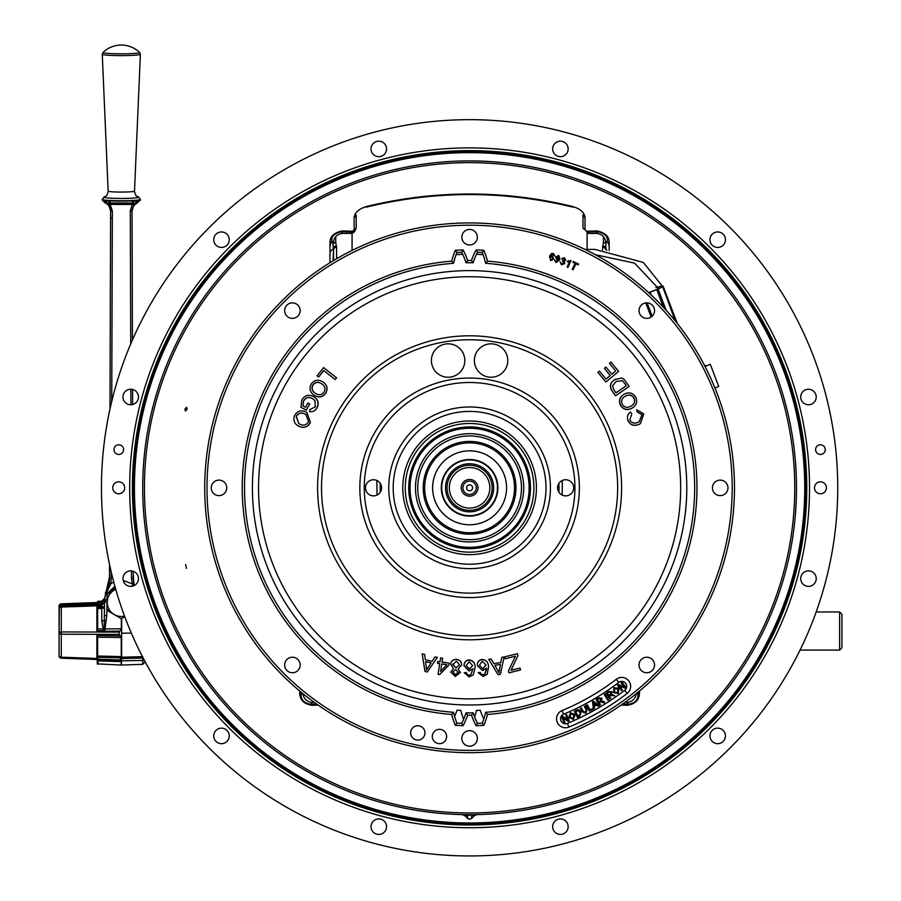 <?xml version="1.0" encoding="UTF-8"?>
<svg xmlns="http://www.w3.org/2000/svg" width="901" height="901" viewBox="0 0 901 901"><rect width="100%" height="100%" fill="white"/><g stroke="black" fill="none" stroke-linecap="round" stroke-linejoin="round"><path stroke-width="1.35" d="M557.584 487.801A8.053 8.053 0 0 1 565.637 479.749A8.053 8.053 0 0 1 573.689 487.801A8.053 8.053 0 0 1 565.637 495.865A8.053 8.053 0 0 1 557.584 487.801M365.491 487.801A8.053 8.053 0 0 1 373.555 479.749A8.053 8.053 0 0 1 381.607 487.801A8.053 8.053 0 0 1 373.555 495.865A8.053 8.053 0 0 1 365.491 487.801M393.196 487.801A76.405 76.405 0 0 1 469.59 411.408A76.405 76.405 0 0 1 545.995 487.801A76.405 76.405 0 0 1 469.59 564.206A76.405 76.405 0 0 1 393.196 487.801M579.354 487.801A109.764 109.764 0 0 0 469.59 378.048A109.764 109.764 0 0 0 359.837 487.801A109.764 109.764 0 0 0 469.59 597.566A109.764 109.764 0 0 0 579.354 487.801M507.781 360.535A16.702 16.702 0 0 0 491.079 343.822A16.702 16.702 0 0 0 474.365 360.535A16.702 16.702 0 0 0 491.079 377.237A16.702 16.702 0 0 0 507.781 360.535M464.826 360.535A16.702 16.702 0 0 0 448.112 343.822A16.702 16.702 0 0 0 431.41 360.535A16.702 16.702 0 0 0 448.112 377.237A16.702 16.702 0 0 0 464.826 360.535M321.522 487.801A148.068 148.068 0 0 1 469.59 339.745A148.068 148.068 0 0 1 617.658 487.801A148.068 148.068 0 0 1 469.59 635.869A148.068 148.068 0 0 1 321.522 487.801M252.404 487.801A217.197 217.197 0 0 0 469.59 704.999A217.197 217.197 0 0 0 686.787 487.801A217.197 217.197 0 0 0 469.59 270.615A217.197 217.197 0 0 0 252.404 487.801M431.083 662.899L425.599 661.604L426.567 670.04L431.083 662.899M437.345 657.403L427.265 671.988L424.957 671.448L422.186 653.833L424.63 654.408L425.351 659.712L432.12 661.311L435.07 656.874L437.255 657.392M422.186 653.833L424.63 654.408M425.351 659.712L432.12 661.311M426.567 670.04L428.178 667.179M438.077 674.252L439.722 663.654L437.492 663.305L437.773 661.469L440.003 661.807L440.612 657.899L442.628 658.203L442.031 662.122L449.182 663.204L448.901 665.051L439.733 674.5L438.077 674.252L439.699 663.643M442.053 661.976L449.182 663.204M442.628 658.203L440.612 657.899M441.738 663.958L440.6 671.335L446.907 664.747L441.738 663.958M452.775 664.105L455.962 667.9L459.555 664.837L456.413 661.199L452.764 664.6M452.775 664.251L455.962 667.9M450.691 664.116C451.288 660.94 453.248 659.408 456.559 659.532C459.87 659.926 461.571 661.751 461.661 665.006L458.159 668.947L460.4 672.506L455.287 676.392L450.77 672.112L453.496 668.587L450.691 663.969C451.288 660.793 453.248 659.262 456.559 659.386C459.87 659.769 461.571 661.593 461.661 664.859M461.661 665.006L461.672 664.431M455.388 674.725L458.305 672.416L455.771 669.544L452.876 671.887L455.388 674.725L458.316 672.045M470.863 674.68L472.969 668.824L468.914 671.02L464.004 665.659C464.161 662.269 465.907 660.388 469.23 660.028C473.453 660.827 475.379 663.496 475.007 668.046L473.205 674.995L469.016 676.876L464.297 672.765L466.324 672.461L467.101 674.342L469.139 675.221L470.863 674.68L472.969 668.677M466.324 672.608L467.101 674.342M464.004 665.659L464.004 665.512C464.161 662.122 465.907 660.242 469.23 659.881C473.453 660.67 475.379 663.339 475.007 667.889L475.007 668.046M472.653 665.659L469.263 661.694L466.099 665.535L469.331 669.229L472.653 665.659M466.099 665.388L469.331 669.071L472.653 665.512M482.913 668.779L485.954 664.961L482.26 661.244L479.388 665.332L482.913 668.779L485.954 664.803M484.862 674.117L486.517 668.103L482.632 670.592L477.316 665.614C477.203 662.212 478.803 660.208 482.103 659.588C486.382 660.061 488.511 662.584 488.488 667.157L487.227 674.252L483.184 676.46L478.149 672.698L480.165 672.394L481.066 674.072L483.184 674.781L484.862 674.117L486.563 669.285M477.293 664.938L477.316 665.614M477.316 665.467C477.203 662.055 478.803 660.05 482.103 659.431C486.382 659.904 488.511 662.438 488.488 667.01L488.488 667.157M481.066 674.072L483.184 674.781M498.996 672.619L500.438 664.431L494.84 665.31L498.996 672.619M498.996 672.777L499.391 669.511M488.68 659.386L491.169 659.003L493.883 663.654L500.787 662.562L501.801 657.325L504.121 656.964L500.404 674.308L498.05 674.68L488.77 659.374M491.169 659.003L493.883 663.654M500.787 662.562L501.801 657.325M517.929 655.658L511.013 670.299L520.057 668.069L520.53 669.961L508.93 672.833L508.457 670.941L515.451 656.187L505.112 658.744L504.628 656.852L517.433 653.687L517.906 655.556M511.115 670.13L520.057 668.069M504.628 656.852L517.433 653.687M323.594 367.642L336.625 377.846L335.138 379.512L323.639 370.514L318.582 377.001L317.039 375.796L323.594 367.642M323.459 367.563L336.501 377.767M323.763 370.604L318.582 377.001M322.243 381.495L322.659 381.754C327.063 384.75 328.054 388.579 325.61 393.253C322.367 397.262 318.526 397.904 314.089 395.19C309.865 392.194 308.942 388.41 311.341 383.849C314.505 379.907 318.278 379.22 322.659 381.754L322.795 381.833C327.198 384.828 328.178 388.658 325.745 393.32C322.49 397.33 318.65 397.983 314.212 395.269M314.089 395.19L314.753 395.607M321.387 383.646C318.166 381.574 315.339 381.99 312.906 384.873C311.217 388.342 312.028 391.147 315.339 393.298C318.616 395.483 321.522 395.122 324.033 392.228C325.779 388.624 324.901 385.763 321.387 383.646L320.824 383.297M312.906 384.873L313.041 384.941C311.341 388.41 312.163 391.225 315.474 393.377L315.857 393.613M321.522 383.725C318.301 381.652 315.474 382.058 313.041 384.941M313.266 396.417C317.918 399.098 319.157 402.882 316.983 407.77C315.373 410.924 312.884 412.174 309.493 411.498L309.944 409.493L315.339 406.914L314.967 400.585L312.332 398.479C308.716 396.598 305.822 397.364 303.637 400.799L302.894 405.878L305.608 407.297L307.883 402.984L309.719 403.963L306.317 410.113L300.911 407.263L301.846 399.988C304.628 395.393 308.435 394.21 313.266 396.417L313.773 396.699M313.402 396.485C318.053 399.177 319.292 402.961 317.118 407.838L316.983 407.77M312.332 398.479L312.456 398.557C308.84 396.677 305.946 397.442 303.772 400.866L303.637 400.799M310.44 422.4C308.007 426.961 304.335 428.335 299.447 426.522L299.312 426.455C294.593 424.315 292.971 420.778 294.447 415.834C296.823 411.363 300.405 409.944 305.214 411.599L306.802 412.376L310.44 422.4L306.802 412.376M310.316 422.321C307.872 426.883 304.211 428.268 299.312 426.455M304.324 413.694C300.743 412.286 298.04 413.232 296.192 416.532L298.907 423.718L300.202 424.348C303.84 425.858 306.633 424.957 308.559 421.623L305.935 414.483L304.448 413.773C300.878 412.365 298.175 413.311 296.328 416.611L298.974 423.763M306.002 414.516L304.448 413.773M636.748 409.685L637.12 411.881L642.019 414.64L639.271 421.702L638.156 422.242C634.586 423.943 631.804 423.166 629.822 419.934L631.792 413.841L630.441 412.027C627.569 414.257 626.769 417.073 628.031 420.485C630.441 425.069 634.113 426.353 639.023 424.337L640.42 423.639L643.719 413.874L636.759 409.752M639.023 424.337L640.352 423.684M628.031 420.485L627.907 420.564C630.317 425.148 633.977 426.432 638.899 424.405M642.019 414.64L639.203 421.736M637.12 411.881L641.884 414.719M624.292 394.154C619.82 396.812 618.593 400.517 620.62 405.281C623.469 409.471 627.197 410.473 631.792 408.288C636.444 405.653 637.739 401.914 635.678 397.048C632.75 392.768 628.954 391.811 624.292 394.154L623.954 394.345M620.62 405.281L620.485 405.349C623.334 409.55 627.062 410.552 631.669 408.367L631.792 408.288M624.156 394.233C619.685 396.89 618.469 400.596 620.485 405.349M625.193 396.282L625.395 396.158C628.864 394.233 631.736 394.829 634.022 397.938C635.475 401.677 634.36 404.47 630.666 406.306C627.276 408.108 624.472 407.466 622.276 404.38C620.857 400.776 621.904 398.039 625.395 396.158L625.271 396.237C628.729 394.311 631.601 394.908 633.887 398.017C635.34 401.756 634.225 404.549 630.542 406.385M615.439 379.163L614.516 379.749C610.135 382.756 609.313 386.473 612.027 390.899L615.563 395.798L629.191 386.416L624.066 379.355L621.701 378.015L614.651 379.67C610.27 382.677 609.436 386.394 612.151 390.831M615.372 379.208L614.516 379.749M613.908 389.93L612.556 385.898L615.969 381.54L622.456 380.65L626.341 385.707L615.924 392.87L613.908 389.93M626.341 385.707L615.912 392.859M624.348 382.812L626.206 385.774M599.311 371.246L597.926 372.406L605.911 382.001L618.627 371.347L610.889 362.056L609.391 363.306L615.721 370.908L611.824 374.174L605.9 367.056L604.402 368.306L610.191 375.492L604.402 368.306M610.326 375.424L606.001 379.039L599.424 371.144M605.911 382.001L597.926 372.406M474.59 716.881A80.189 80.189 0 0 0 476.483 710.427A222.727 222.727 0 0 0 480.244 710.281A80.189 80.189 0 0 0 483.769 719.054M454.611 716.441A80.189 80.189 0 0 0 457.055 710.179A222.727 222.727 0 0 0 460.816 710.36A80.189 80.189 0 0 0 463.553 719.415M483.105 254.634A233.562 233.562 0 0 0 476.46 254.341M462.731 254.341A233.562 233.562 0 0 0 456.086 254.634M462.911 487.801A6.679 6.679 0 0 0 469.59 494.491A6.679 6.679 0 0 0 476.269 487.801A6.679 6.679 0 0 0 469.59 481.123A6.679 6.679 0 0 0 462.911 487.801M472.575 487.801A2.985 2.985 0 0 1 469.59 490.786A2.985 2.985 0 0 1 466.617 487.801A2.985 2.985 0 0 1 469.59 484.828A2.985 2.985 0 0 1 472.575 487.801M461.244 487.801A8.357 8.357 0 0 0 469.59 496.158A8.357 8.357 0 0 0 477.947 487.801A8.357 8.357 0 0 0 469.59 479.456A8.357 8.357 0 0 0 461.244 487.801M489.851 487.801A20.261 20.261 0 0 0 469.59 467.54A20.261 20.261 0 0 0 449.329 487.801A20.261 20.261 0 0 0 469.59 508.074A20.261 20.261 0 0 0 489.851 487.801M447.042 487.801A22.559 22.559 0 0 1 469.59 465.254A22.559 22.559 0 0 1 492.149 487.801A22.559 22.559 0 0 1 469.59 510.36A22.559 22.559 0 0 1 447.042 487.801M333.64 247.595L333.64 249.115M709.943 239.7A7.749 7.749 0 0 0 717.703 247.448A7.749 7.749 0 0 0 725.451 239.7A7.749 7.749 0 0 0 717.703 231.951A7.749 7.749 0 0 0 709.943 239.7M814.504 487.801A5.969 5.969 0 0 0 820.473 493.771A5.969 5.969 0 0 0 826.431 487.801A5.969 5.969 0 0 0 820.473 481.844A5.969 5.969 0 0 0 814.504 487.801M815.596 449.622A4.832 4.832 0 0 0 820.428 454.453A4.832 4.832 0 0 0 825.26 449.622A4.832 4.832 0 0 0 820.428 444.79A4.832 4.832 0 0 0 815.596 449.622M837.739 487.801A368.149 368.149 0 0 0 469.59 119.664A368.149 368.149 0 0 0 101.453 487.801A368.149 368.149 0 0 0 469.59 855.95A368.149 368.149 0 0 0 837.739 487.801M185.64 564.51L186.439 568.373L185.64 564.51M318.087 705.078L312.039 705.292C303.84 704.053 299.718 699.852 299.695 692.678L299.763 691.078M639.417 691.078L639.485 692.678C639.485 699.829 635.374 704.041 627.141 705.292L621.104 705.078M595.944 704.255L593.534 704.188M187.205 409.167L185.505 411.081L184.874 409.167L186.575 407.252L187.205 409.167M471.595 818.423L469.59 819.279L467.596 818.423L467.596 815.72A3.052 2.635 -89.3 0 0 465.626 814.673L473.554 814.673A3.052 2.635 -90.7 0 0 471.595 815.72L471.595 818.423L474.331 815.675L469.59 815.101L464.848 815.675L462.236 814.605A326.883 326.883 0 0 1 142.707 487.801A326.883 326.883 0 0 0 462.236 814.605L465.626 814.673A326.883 326.883 0 0 0 470.322 814.695M474.331 815.675L476.944 814.605A326.883 326.883 0 0 0 796.484 487.801A326.883 326.883 0 0 1 476.944 814.605L473.554 814.673M804.751 487.801A335.161 335.161 0 0 0 469.59 152.652A335.161 335.161 0 0 0 134.44 487.801A335.161 335.161 0 0 0 469.59 822.962A335.161 335.161 0 0 0 804.751 487.801M806.08 487.801A336.478 336.478 0 0 0 469.59 151.323A336.478 336.478 0 0 0 133.111 487.801A336.478 336.478 0 0 0 469.59 824.291A336.478 336.478 0 0 0 806.08 487.801M129.676 487.801A339.914 339.914 0 0 0 469.59 827.726A339.914 339.914 0 0 0 809.515 487.801A339.914 339.914 0 0 0 469.59 147.888A339.914 339.914 0 0 0 129.676 487.801M562.303 480.47L562.179 495.088M377.001 495.088L376.888 480.47M380.312 483.432A89.39 89.39 0 0 0 380.312 492.183M558.879 492.183A89.39 89.39 0 0 0 558.879 483.432M112.749 487.801A5.969 5.969 0 0 0 118.718 493.771A5.969 5.969 0 0 0 124.687 487.801A5.969 5.969 0 0 0 118.718 481.844A5.969 5.969 0 0 0 112.749 487.801M113.931 449.622A4.832 4.832 0 0 0 118.763 454.453A4.832 4.832 0 0 0 123.595 449.622A4.832 4.832 0 0 0 118.763 444.79A4.832 4.832 0 0 0 113.931 449.622M122.964 578.622A7.749 7.749 0 0 0 130.713 586.371A7.749 7.749 0 0 0 138.472 578.622A7.749 7.749 0 0 0 130.713 570.862A7.749 7.749 0 0 0 122.964 578.622M213.74 735.914A7.749 7.749 0 0 0 221.488 743.663A7.749 7.749 0 0 0 229.237 735.914A7.749 7.749 0 0 0 221.488 728.154A7.749 7.749 0 0 0 213.74 735.914M371.032 826.679A7.749 7.749 0 0 0 378.78 834.439A7.749 7.749 0 0 0 386.54 826.679A7.749 7.749 0 0 0 378.78 818.93A7.749 7.749 0 0 0 371.032 826.679M800.719 578.622A7.749 7.749 0 0 0 808.467 586.371A7.749 7.749 0 0 0 816.227 578.622A7.749 7.749 0 0 0 808.467 570.862A7.749 7.749 0 0 0 800.719 578.622M552.651 826.679A7.749 7.749 0 0 0 560.399 834.439A7.749 7.749 0 0 0 568.159 826.679A7.749 7.749 0 0 0 560.399 818.93A7.749 7.749 0 0 0 552.651 826.679M709.943 735.914A7.749 7.749 0 0 0 717.703 743.663A7.749 7.749 0 0 0 725.451 735.914A7.749 7.749 0 0 0 717.703 728.154A7.749 7.749 0 0 0 709.943 735.914M705.213 366.561L705.055 365.389M552.651 148.924A7.749 7.749 0 0 0 560.399 156.684A7.749 7.749 0 0 0 568.159 148.924A7.749 7.749 0 0 0 560.399 141.175A7.749 7.749 0 0 0 552.651 148.924M800.719 396.992A7.749 7.749 0 0 0 808.467 404.752A7.749 7.749 0 0 0 816.227 396.992A7.749 7.749 0 0 0 808.467 389.243A7.749 7.749 0 0 0 800.719 396.992M371.032 148.924A7.749 7.749 0 0 0 378.78 156.684A7.749 7.749 0 0 0 386.54 148.924A7.749 7.749 0 0 0 378.78 141.175A7.749 7.749 0 0 0 371.032 148.924M213.74 239.7A7.749 7.749 0 0 0 221.488 247.448A7.749 7.749 0 0 0 229.237 239.7A7.749 7.749 0 0 0 221.488 231.951A7.749 7.749 0 0 0 213.74 239.7M122.964 396.992A7.749 7.749 0 0 0 130.713 404.752A7.749 7.749 0 0 0 138.472 396.992A7.749 7.749 0 0 0 130.713 389.243A7.749 7.749 0 0 0 122.964 396.992M329.969 255.681L330.138 251.683A9.551 6.701 95.8 0 1 329.98 250.974M330.003 246.3A9.551 6.701 95.8 0 1 332.064 241.333M609.189 246.3A9.551 6.701 84.2 0 0 607.116 241.333M333.235 242.56L333.235 243.653A3.052 2.5 180 0 1 335.735 242.583L335.735 236.569M332.807 242.11L333.359 248.597A3.052 2.455 160.9 0 1 336.355 245.86L335.735 242.583M603.445 236.569L603.445 242.583A3.052 2.5 180 0 1 605.956 243.653L606.384 242.11M603.445 242.583L602.837 245.86A3.052 2.455 -160.9 0 1 605.832 248.597L605.956 242.56M602.837 245.86L602.589 247.268A3.052 2.5 180 0 1 605.641 249.678L605.832 248.597L606.79 250.23M587.103 249.352L587.103 231.839M352.077 233.235L352.077 250.422M330.138 251.683L333.359 248.597L333.539 249.678A3.052 2.5 180 0 1 336.591 247.268L336.355 245.86M596.507 233.404L598.084 231.76L587.576 231.985L588.342 233.404L596.507 233.404C602.037 233.956 605.134 237.064 605.81 242.718L607.375 241.074C607.893 236.49 604.796 233.393 598.084 231.76A3.052 1.689 -91.3 0 1 596.969 230.949C605.359 232.627 609.436 236.67 609.177 243.09L609.2 250.534M607.375 241.074A3.052 2.376 -0.4 0 0 609.177 243.09M587.576 231.985A3.052 1.611 -91.2 0 1 586.54 231.219L596.969 230.949M329.946 262.732L330.003 243.09C329.732 236.704 333.798 232.661 342.222 230.949L352.651 231.219L354.183 229.609L354.116 217.389C354.87 212.456 358.981 208.829 366.437 206.532C435.228 189.829 504.008 189.829 572.754 206.532C580.199 208.818 584.298 212.433 585.064 217.389A3.052 2.433 -179.9 0 1 582.992 215.08A3.052 2.433 -179.9 0 1 583.003 215.001L582.97 227.232A3.052 2.421 -179.9 0 0 582.97 227.311A3.052 2.421 -179.9 0 0 584.997 229.609L586.54 231.219M585.064 217.389L584.997 229.609M366.437 206.532L366.313 207.151L365.907 206.667M572.754 206.532L572.878 207.151L573.273 206.667M354.183 229.609A3.052 2.421 -0.1 0 0 356.222 227.311A3.052 2.421 -0.1 0 0 356.222 227.232L356.188 215.001A3.052 2.433 -0.1 0 1 356.188 215.08A3.052 2.433 -0.1 0 1 354.116 217.389M342.222 230.949A3.052 1.689 91.3 0 1 341.107 231.76C334.395 233.393 331.298 236.501 331.816 241.074L333.381 242.718C334.057 237.064 337.154 233.956 342.673 233.404L350.838 233.404L351.615 231.985L341.107 231.76L342.673 233.404M352.651 231.219A3.052 1.611 91.2 0 1 351.615 231.985L355.647 229.597L356.222 227.39M355.422 228.955A4.584 4.584 -151.4 0 1 355.185 230.273M355.647 229.597L354.87 231.016A4.584 4.584 -151.4 0 1 350.838 233.404M330.003 243.09A3.052 2.376 0.4 0 0 331.816 241.074M636.23 693.702A9.551 9.539 -45 0 1 626.724 702.375L626.409 701.282M622.523 704.075L628.616 704.255C635.036 703.118 638.178 699.897 638.032 694.603A3.052 2.286 -2.3 0 1 639.485 692.678M301.249 692.306L301.148 694.603C301.013 699.897 304.155 703.118 310.575 704.255A3.052 2.005 88.3 0 1 312.039 705.292M302.454 693.297L301.148 694.603A3.052 2.286 -177.7 0 0 299.695 692.678M312.782 701.282L312.456 702.375A9.551 9.539 45 0 1 302.961 693.702M624.9 702.375L626.724 702.375L628.616 704.255A3.052 2.005 91.7 0 0 627.141 705.292M464.848 815.675L467.596 818.423M142.707 487.801A326.883 326.883 0 0 1 469.59 160.919A326.883 326.883 0 0 1 796.484 487.801M713.198 371.955L715.664 378.465M704.458 365.333L706.733 365.851M609.121 695.707L610.326 694.941L614.673 695.583L611.61 694.502L611.621 691.867L608.794 691.731L606.429 693.342L610.078 698.714L610.563 698.376L609.042 696.124L609.864 695.212M611.621 691.867L608.794 691.731M609.076 692.092L611.103 692.227L610.326 694.311L608.851 695.313L607.173 693.376L609.076 692.092M614.673 695.583L612.905 694.829M618.109 689.119L617.793 692.903L614.167 692.081L614.426 688.218L618.109 689.119M618.615 688.758L614.144 687.835L613.66 692.441L618.075 693.274L618.739 688.668L618.165 693.398L618.739 688.668L617.804 687.711M614.144 687.835L618.739 688.668M619.606 685.92L625.745 687.384L621.758 682.203L623.852 686.753L618.277 684.873L617.602 685.391L621.589 690.571L622.152 690.132L619.606 685.92M432.3 736.5A7.163 7.163 0 0 0 439.463 743.663A7.163 7.163 0 0 0 446.626 736.5A7.163 7.163 0 0 0 439.463 729.337A7.163 7.163 0 0 0 432.3 736.5M410.642 732.907A7.163 7.163 0 0 0 417.805 740.07A7.163 7.163 0 0 0 424.957 732.907A7.163 7.163 0 0 0 417.805 725.744A7.163 7.163 0 0 0 410.642 732.907M630.644 686.359A8.931 8.931 0 0 0 616.284 679.275A241.198 241.198 0 0 1 562.066 710.574A8.931 8.931 0 0 0 557.235 722.253A8.931 8.931 0 0 0 568.914 727.073A259.06 259.06 0 0 0 627.141 693.455A8.931 8.931 0 0 0 630.644 686.359M732.186 487.801A262.585 262.585 0 0 0 469.59 225.216A262.585 262.585 0 0 0 207.005 487.801A262.585 262.585 0 0 0 469.59 750.398A262.585 262.585 0 0 0 732.186 487.801M204.718 487.801A264.883 264.883 0 0 1 469.59 222.93A264.883 264.883 0 0 1 734.473 487.801A264.883 264.883 0 0 1 469.59 752.684A264.883 264.883 0 0 1 204.718 487.801M284.648 664.994A7.76 7.76 0 0 0 292.408 672.754A7.76 7.76 0 0 0 300.157 664.994A7.76 7.76 0 0 0 292.408 657.234A7.76 7.76 0 0 0 284.648 664.994M639.023 664.994A7.76 7.76 0 0 0 646.783 672.754A7.76 7.76 0 0 0 654.543 664.994A7.76 7.76 0 0 0 646.783 657.234A7.76 7.76 0 0 0 639.023 664.994M461.841 738.415A7.76 7.76 0 0 0 469.59 746.174A7.76 7.76 0 0 0 477.35 738.415A7.76 7.76 0 0 0 469.59 730.655A7.76 7.76 0 0 0 461.841 738.415M712.443 487.869A7.76 7.76 0 0 0 720.203 495.618A7.76 7.76 0 0 0 727.963 487.869A7.76 7.76 0 0 0 720.203 480.109A7.76 7.76 0 0 0 712.443 487.869M639.023 310.62A7.76 7.76 0 0 0 646.783 318.368A7.76 7.76 0 0 0 654.543 310.62A7.76 7.76 0 0 0 646.783 302.86A7.76 7.76 0 0 0 639.023 310.62M284.648 310.62A7.76 7.76 0 0 0 292.408 318.368A7.76 7.76 0 0 0 300.157 310.62A7.76 7.76 0 0 0 292.408 302.86A7.76 7.76 0 0 0 284.648 310.62M211.228 487.869A7.76 7.76 0 0 0 218.988 495.618A7.76 7.76 0 0 0 226.748 487.869A7.76 7.76 0 0 0 218.988 480.109A7.76 7.76 0 0 0 211.228 487.869M461.841 237.2A7.76 7.76 0 0 0 469.59 244.959A7.76 7.76 0 0 0 477.35 237.2A7.76 7.76 0 0 0 469.59 229.44A7.76 7.76 0 0 0 461.841 237.2M483.882 250.287A80.662 80.662 0 0 1 487.497 261.155L485.662 263.317A78.364 78.364 0 0 0 482.305 252.494A235.657 235.657 0 0 0 477.44 252.28A78.364 78.364 0 0 0 473.149 262.765L471.516 260.457A80.662 80.662 0 0 1 476.055 249.949A237.943 237.943 0 0 1 483.882 250.287L482.305 252.494M487.497 261.155A227.356 227.356 0 0 1 696.957 487.801A227.356 227.356 0 0 1 487.497 714.459A80.662 80.662 0 0 1 483.882 725.328L482.305 723.12A78.364 78.364 0 0 0 485.662 712.297L487.497 714.459M485.662 712.297A225.07 225.07 0 0 0 694.66 487.801A225.07 225.07 0 0 0 485.662 263.317M570.434 712.657L574.928 714.696L570.502 712.792L568.846 717.5L570.434 712.657L575.063 714.639L573.453 719.392L568.846 717.5M586.055 713.322L582.091 711.835L586.055 713.322L587.114 709.233L585.38 705.866L584.31 706.418L586.044 709.774L585.481 712.364L583.15 711.272L581.415 707.916L580.481 708.062L582.091 711.835M593.14 701.169L592.554 701.676L593.477 701.192L599.075 705.517L598.433 706.373L596.518 705.078L594.221 706.407L594.57 708.366L593.421 708.783L592.475 701.552M596.147 699.807L599.548 705.359L596.248 699.39L598.692 697.892L601.936 698.264L601.553 700.753L604.684 702.014L604.053 702.949L600.325 701.721L599.154 702.408L600.573 704.728L599.548 705.359M555.692 256.943L558.823 255.445L559.893 259.781L555.906 262.563L554.622 260.04L556.199 261.864L558.902 259.792L556.863 260.051L555.692 256.943M559.363 258.339L558.654 256.199L556.559 257.314L557.37 259.375L559.363 258.339M476.055 249.949L477.44 252.28M455.298 250.287A237.943 237.943 0 0 1 463.125 249.949L461.74 252.28A235.657 235.657 0 0 0 456.886 252.494A78.364 78.364 0 0 0 453.518 263.317L451.694 261.155A80.662 80.662 0 0 1 455.298 250.287L456.886 252.494M463.125 249.949A80.662 80.662 0 0 1 467.675 260.457L466.042 262.765A78.364 78.364 0 0 0 461.74 252.28M473.149 262.765A225.07 225.07 0 0 0 466.042 262.765M467.675 260.457A227.356 227.356 0 0 1 471.516 260.457M463.125 725.665A237.943 237.943 0 0 1 455.298 725.328L456.886 723.12A235.657 235.657 0 0 0 461.74 723.334A78.364 78.364 0 0 0 466.042 712.849L467.675 715.157A80.662 80.662 0 0 1 463.125 725.665L461.74 723.334M455.298 725.328A80.662 80.662 0 0 1 451.694 714.459L453.518 712.297A78.364 78.364 0 0 0 456.886 723.12M453.518 263.317A225.07 225.07 0 0 0 244.52 487.801A225.07 225.07 0 0 0 453.518 712.297M451.694 714.459A227.356 227.356 0 0 1 242.234 487.801A227.356 227.356 0 0 1 451.694 261.155M483.882 725.328A237.943 237.943 0 0 1 476.055 725.665L477.44 723.334A235.657 235.657 0 0 0 482.305 723.12M476.055 725.665A80.662 80.662 0 0 1 471.516 715.157L473.149 712.849A78.364 78.364 0 0 0 477.44 723.334M466.042 712.849A225.07 225.07 0 0 0 473.149 712.849M471.516 715.157A227.356 227.356 0 0 1 467.675 715.157M565.715 260.344L564.172 261.346L564.747 263.599L561.492 264.793L560.107 261.898L561.796 264.083L563.835 263.238L562.404 261.155L562.81 260.445L564.848 259.95L564.172 258.396L562.393 259.116L561.605 258.598L564.454 257.686L565.715 260.344M553.89 254.848L552.347 254.116L550.511 256.289L552.583 255.997L553.811 259.071L550.691 260.659L549.52 256.312L551.401 253.609L553.484 253.463L554.825 255.974L552.347 254.116L550.511 256.289M561.796 264.083L563.835 263.238L563.046 261.313M562.945 260.513L564.848 259.95L564.172 258.396M571.054 260.524L567.934 267.417L567.089 267.034L569.511 261.662L567.371 261.921L567.743 261.099L571.054 260.524M556.199 261.864L558.902 259.792M606.26 693.094L608.625 691.484L611.869 691.698L611.61 694.198L614.842 695.831L610.033 695.459L609.29 695.955L610.822 698.207L609.831 698.883L606.26 693.094M617.545 685.053L618.379 684.58L623.942 686.472L621.071 682.721L621.994 682.012L625.925 687.621L625.091 688.094L619.516 686.202L622.388 689.952L621.465 690.662L617.545 685.053M618.255 693.522L613.412 692.621L613.964 687.598L618.863 688.578L618.255 693.522M608.671 700.032L607.747 700.257L604.323 694.356L605.247 694.119L608.671 700.032M593.162 708.479L593.275 709.324L589.389 711.114L586.371 704.976L587.317 704.807L590.065 709.83L593.162 708.479M576.426 710.056L578.769 709.616L581.044 711.722L579.613 716.396L577.541 717.399L574.32 711.407L576.426 710.056M564.972 722.895L564.06 722.951L561.56 716.926L562.641 716.295L567.529 719.55L565.727 715.191L566.414 714.583L569.297 720.777L568.216 721.408L563.328 718.142L564.972 722.895M613.412 692.621L613.964 687.598M599.278 698.782L597.487 699.694L599.278 698.782M607.871 700.178L604.368 694.694L607.871 700.178M621.881 682.102L625.857 687.294L621.881 682.102M619.392 686.292L622.276 690.042L619.392 686.292M614.516 688.341L614.291 692.002L614.516 688.341L617.985 689.209L614.516 688.341M609.155 692.216L607.387 693.421L609.155 692.216M610.247 694.187L610.979 692.306L610.247 694.187M609.954 698.793L606.305 693.432L609.954 698.793M612.511 695.527L610.382 695.076L612.511 695.527M604.492 694.615L607.995 700.1L608.502 699.773L604.999 694.288L604.492 694.615M596.327 699.525L598.771 698.027L596.327 699.525M603.828 702.825L602.397 702.127L603.828 702.825M599.12 698.523L601.147 698.748L600.269 700.809L598.737 701.744L597.307 699.976L599.12 698.523M601.541 701.057L601.677 698.421L598.85 698.151L596.406 699.649L599.807 705.201L600.314 704.886L598.996 702.149L600.246 701.428L604.56 702.284L601.541 701.057M594.074 706.429L594.423 708.389L594.074 706.429M594.446 702.994L595.809 704.627L594.176 705.573L593.241 702.69L594.446 702.994M598.883 705.753L593.297 701.428L592.621 701.811L593.725 708.738L594.074 706.147L596.372 704.819L598.883 705.753M589.795 709.977L587.182 704.875L586.517 705.235L589.648 710.968L593.14 709.064L589.795 709.977L587.047 704.954M589.524 711.035L586.382 705.314L589.524 711.035M590.132 709.954L592.824 708.49L590.132 709.954M550.139 257.697L550.95 259.939L552.91 258.79L552.122 256.695L550.139 257.697L550.95 259.939L552.91 258.79L552.122 256.695L550.139 257.697M586.314 709.639L585.549 712.5L583.015 711.34L585.605 712.635L582.891 711.407L581.145 708.051L580.616 708.332L582.35 711.689L585.92 713.051L586.844 709.369L585.109 706.001L584.58 706.283L586.314 709.639L585.616 712.623M582.215 711.756L580.481 708.4L582.215 711.756M577.935 716.149L579.106 715.585L577.935 716.149M577.282 717.196L574.455 711.351L577.282 717.196M576.494 710.191L577.62 709.751L576.494 710.191M579.546 716.261L577.473 717.264L579.546 716.261M580.773 711.858L578.735 709.763L574.59 711.283L577.417 717.128L579.489 716.126L580.773 711.858L578.701 709.909M580.199 712.117L580.537 714.482L577.609 716.149L575.615 711.34L577.924 710.393L580.199 712.117M573.329 719.122L568.993 717.444L573.385 719.257L574.928 714.707L570.558 712.928L569.128 717.387L573.329 719.122L574.793 714.763M574.207 715.011L573.126 718.694L569.714 717.14L570.761 713.367L574.207 715.011M570.761 713.367L569.714 717.128M569.443 715.552L569.669 714.583M569.691 714.549L570.817 713.502M563.046 718.255L569.027 720.89L566.526 714.865L567.36 719.798L561.83 716.802L564.33 722.839L564.859 722.625L563.046 718.255M562.562 716.419L567.45 719.674L562.562 716.419M567.675 719.494L565.862 715.135L567.675 719.494M566.661 714.808L569.162 720.834L566.661 714.808M563.181 718.198L564.995 722.568L563.181 718.198M570.885 713.637L569.984 717.016L573.002 718.412L573.937 715.135L570.885 713.637M573.092 269.793L572.203 269.365L575.086 263.362L572.845 262.281L573.227 261.481L578.622 264.072L578.228 264.883L575.987 263.802L573.092 269.793M614.595 688.454L614.414 691.912L617.624 692.655L617.861 689.288L614.595 688.454M575.739 711.61L577.879 716.013L580.255 714.38L579.929 712.252L577.946 710.686L575.739 711.61M441.715 487.801A27.886 27.886 0 0 1 469.59 459.927A27.886 27.886 0 0 1 497.476 487.801A27.886 27.886 0 0 1 469.59 515.687A27.886 27.886 0 0 1 441.715 487.801M497.893 487.801A28.291 28.291 0 0 1 469.59 516.104A28.291 28.291 0 0 1 441.299 487.801A28.291 28.291 0 0 1 469.59 459.51A28.291 28.291 0 0 1 497.893 487.801M506.565 487.801A36.975 36.975 0 0 1 469.59 524.776A36.975 36.975 0 0 1 432.626 487.801A36.975 36.975 0 0 1 469.59 450.838A36.975 36.975 0 0 1 506.565 487.801M424.664 487.801A44.926 44.926 0 0 1 469.59 442.875A44.926 44.926 0 0 1 514.527 487.801A44.926 44.926 0 0 1 469.59 532.739A44.926 44.926 0 0 1 424.664 487.801M497.611 487.801A28.021 28.021 0 0 1 469.59 515.822A28.021 28.021 0 0 1 441.569 487.801A28.021 28.021 0 0 1 469.59 459.792A28.021 28.021 0 0 1 497.611 487.801M415.474 487.801A54.116 54.116 0 0 1 469.59 433.685A54.116 54.116 0 0 1 523.718 487.801A54.116 54.116 0 0 1 469.59 541.929A54.116 54.116 0 0 1 415.474 487.801A54.116 54.116 0 0 1 469.59 433.685A54.116 54.116 0 0 1 523.718 487.801A54.116 54.116 0 0 1 469.59 541.929A54.116 54.116 0 0 1 415.474 487.801A54.116 54.116 0 0 1 469.59 433.685A54.116 54.116 0 0 1 523.718 487.801A54.116 54.116 0 0 1 469.59 541.929A54.116 54.116 0 0 1 415.474 487.801M515.958 487.801A46.368 46.368 0 0 1 469.59 534.169A46.368 46.368 0 0 1 423.222 487.801A46.368 46.368 0 0 1 469.59 441.445A46.368 46.368 0 0 1 515.958 487.801M839.631 650.083L839.631 611.959L841.928 614.223L841.928 647.796L839.631 650.083L800.043 650.083M816.171 611.959L839.631 611.959M97.263 629.844L96.891 612.196M97.263 655.106L97.263 636.365M140.421 200.033L140.421 199.403A19.09 1.329 180 0 1 121.32 200.743A19.09 1.329 180 0 1 102.23 199.403L105.732 201.542L109.843 200.844A19.09 1.329 0 0 0 132.796 200.844L136.907 201.542L140.421 200.033L133.742 205.698L132.042 210.789L132.424 339.992L132.042 210.733M102.23 199.403L104.291 196.947A17.479 1.216 0 0 0 103.84 197.229A17.479 1.216 0 0 0 121.32 198.445A17.479 1.216 0 0 0 138.799 197.229A17.479 1.216 0 0 0 138.349 196.947C137.11 195.303 136.265 198.411 134.497 191.406A6.116 6.093 0 0 1 134.497 191.136A13.177 0.924 180 0 1 134.497 191.147A13.177 0.924 180 0 1 121.32 192.059A13.177 0.924 180 0 1 108.143 191.147A13.177 0.924 180 0 1 108.143 191.136L102.275 54.285A19.056 1.329 180 0 0 121.32 55.614A19.056 1.329 180 0 0 140.376 54.285L139.632 52.449A26.354 26.354 0 0 0 103.007 52.449A18.358 1.284 0 0 0 102.962 52.54A18.358 1.284 0 0 0 121.32 53.823A18.358 1.284 0 0 0 139.678 52.54A18.358 1.284 0 0 0 139.632 52.449M108.143 191.406A6.116 6.093 180 0 0 108.143 191.147L108.143 191.406C106.374 198.411 105.541 195.303 104.291 196.947M59.331 606.598L59.072 632.941L59.072 608.051A2.286 2.286 0 0 1 61.291 605.765L61.291 607.049L61.257 605.765L101.757 604.413L101.757 605.697L61.291 607.049L61.279 658.192L96.891 659.487L61.291 658.192A2.286 2.286 180 0 1 59.072 655.905L59.072 632.941A2.286 1.284 0 0 0 61.291 634.225L119.27 634.383L119.27 632.097L121.342 628.785L121.342 618.627M121.342 628.785L104.966 628.898L104.516 631.229L103.683 630.632L103.221 628.943L104.978 628.763L104.201 628.774L104.516 601.451A2.861 2.861 0 0 1 101.757 604.301L96.891 604.47L97.263 602.713M97.488 603.58L101.757 603.85L101.79 602.183L97.635 602.386L97.263 603.895L97.623 602.273L101.79 602.183L104.572 599.266L104.516 600.888A2.861 2.602 0 0 1 101.757 603.49M98.434 603.501L99.335 604.323L98.603 603.332M61.291 607.049A2.286 1.002 0 0 0 59.072 608.051L59.072 613.637M59.072 632.941A2.286 1.002 0 0 1 61.291 631.939L119.27 632.097M59.072 606.114A2.286 2.286 0 0 1 61.291 603.828L61.291 604.244A2.286 2.286 0 0 0 59.072 606.519L59.072 629.078M97.285 602.634L61.291 604.244L61.291 605.765M107.748 203.119L109.393 205.045M109.911 202.973A2.286 0.563 -38.4 0 0 108.908 204.358M109.19 580.863L106.16 591.315C106.295 590.065 106.746 592.678 109.19 580.863L109.505 576.144L109.19 580.863M104.651 598.422L109.505 576.944L109.539 564.555L109.505 576.944M136.197 203.401A2.286 1.813 69.4 0 0 136.907 201.542A2.286 1.701 -48.6 0 1 135.465 203.243L132.402 202.984A2.286 1.498 -89.6 0 0 133.821 200.81M132.402 202.984L131.422 203.007L132.402 202.984L132.019 204.437L110.091 204.426L112.355 210.902L111.747 401.339M132.796 200.844A2.286 1.374 -93 0 1 131.535 203.007A2.286 1.374 -93 0 1 131.422 203.007A16.804 1.171 180 0 1 111.228 203.007L110.249 202.984L110.62 204.437M108.818 200.81A2.286 1.498 -90.4 0 0 110.249 202.984L107.174 203.243A2.286 1.701 48.6 0 1 105.732 201.542A2.286 1.813 110.6 0 0 106.453 203.401L105.248 203.018C108.154 203.93 109.933 206.52 110.609 210.789L112.355 210.902M111.228 203.007A2.286 1.374 -87 0 1 111.105 203.007L111.105 203.007A2.286 1.374 -87 0 1 109.843 200.844M132.064 217.738L132.436 339.981M132.729 586.101L131.456 578.724L133.145 578.611L133.145 577.811L133.979 585.65L133.123 571.245L133.832 585.718M130.713 343.968L130.285 210.902L132.042 210.789L132.053 213.706M130.285 210.902L132.019 205.191L132.548 204.426L133.742 205.698M123.178 580.424L131.805 583.735L133.449 583.33M131.456 578.724L131.433 570.896M130.904 404.74L130.859 389.243M132.042 210.147L132.064 217.727M133.258 205.045L134.891 203.119M132.019 202.804L132.019 203.558L132.548 202.815A2.286 0.563 38.4 0 1 132.672 202.916M133.742 204.358A2.286 0.563 38.4 0 0 132.74 202.973M133.145 576.944L134.159 585.56M144.993 662.021L142.786 664.319L142.786 660.433A2.286 1.284 0 0 0 144.261 660.095M121.398 659.769L121.691 658.192M121.398 661.447L121.398 660.534M97.263 663.834L97.263 658.518M97.263 657.933L97.263 662.821M120.126 658.383A2.286 1.509 140.5 0 0 121.489 657.471L121.556 658.203A2.286 1.273 140.1 0 1 120.599 658.822L121.241 659.825M120.092 659.487L121.241 659.521M97.263 659.543L98.164 658.834M121.241 660.658L121.241 661.616L120.081 660.624A2.286 1.678 -44.7 0 0 121.489 659.735L121.556 660.41A2.286 1.464 -43.9 0 1 120.599 660.985M97.263 661.435L97.635 659.78M61.279 658.192A2.286 2.286 0 0 1 59.072 655.905A2.286 1.284 0 0 0 61.291 657.189L96.891 658.473L98.671 659.205L98.31 659.836L120.081 660.624L120.092 659.971A2.286 1.284 0 0 0 121.489 659.735M97.263 663.857L121.241 665.062L121.241 661.616L98.164 660.861L97.635 664.217M98.31 659.836L98.164 660.861M121.241 665.039A2.286 2.286 180 0 0 121.398 665.039L121.635 657.234L142.786 656.683L142.786 658.012L121.691 658.563M121.624 660.85L142.786 660.433L142.786 658.012M121.691 618.424L121.635 657.234M114.889 586.348L106.036 594.637L109.19 583.33L109.505 578.611L111.183 578.724L110.834 583.735L106.036 593.556L104.617 598.726M109.19 583.33L110.834 583.735L113.717 582.046M109.505 577.811L106.036 593.556L109.505 578.611L109.539 564.567M111.206 572L111.183 578.724M110.609 210.733L110.012 408.885L110.609 210.766L108.908 205.698L110.091 204.426M108.908 205.698L106.453 203.401M110.001 408.908L110.598 210.62L110.001 408.908L110.575 217.727L111.69 217.839M110.575 217.727L110.609 210.147M97.635 602.093L97.635 601.361L101.79 601.192L104.572 598.377L101.745 602.082L104.572 599.266M107.467 588.635L104.516 598.726M104.516 601.451L101.757 605.697L101.757 608.49L97.533 608.592L97.635 627.952L96.891 630.7L96.891 607.195L97.533 608.592M101.757 604.301L104.516 601.767M96.891 607.195L101.757 607.094A2.861 1.25 0 0 0 104.516 605.844L104.516 606.362A2.861 2.129 0 0 1 101.757 608.49L101.757 620.868L103.221 628.943L97.533 628.988M97.635 627.952L97.635 609.29M101.757 620.868A2.861 0.957 0 0 0 104.178 620.361L106.115 620.89L104.978 628.763M104.516 615.552L106.735 615.71L106.115 620.89M107.14 598.805L106.735 615.71M106.735 602.195L104.516 602.037L114.945 586.551M104.516 601.282A2.861 2.568 0 0 1 101.757 603.85L102.849 604.042M121.635 654.7L121.398 653.957M96.891 658.473L96.891 659.487L96.891 658.473M98.671 659.205L120.092 659.971L121.241 656.615L121.241 637.503L119.27 634.383M97.635 638.212L96.891 635.565L97.635 638.212L97.635 655.421M115.722 589.333A14.191 14.157 180 0 0 124.529 616.115M115.238 588.691A14.191 14.157 180 0 0 113.256 589.828M115.7 589.231L107.14 594.119L107.14 593.354L115.497 588.533M107.14 594.119L107.14 601.53M107.14 610.461L121.32 618.638L124.743 616.689M110.767 611.79L107.14 609.695M405.259 487.801A64.331 64.331 0 0 1 469.59 423.47A64.331 64.331 0 0 1 533.921 487.801A64.331 64.331 0 0 1 469.59 552.144A64.331 64.331 0 0 1 405.259 487.801M536.422 487.801A66.832 66.832 0 0 1 469.59 554.633A66.832 66.832 0 0 1 402.77 487.801A66.832 66.832 0 0 1 469.59 420.981A66.832 66.832 0 0 1 536.422 487.801M715 388.117L718.671 386.405L710.258 364.207L705.111 366.606M705.314 366.504A11.904 6.825 65 0 1 705.765 365.524M677.203 323.301L663.057 286.022A11.071 1.16 159.2 0 1 662.719 286.518L675.108 320.7M675.874 321.646L662.629 286.732M676.978 323.02L663.08 286.394M663.587 307.455L656.818 289.604L657.91 289.075A11.071 1.16 159.2 0 0 662.269 286.845M666.098 310.192L658.079 289.052M656.818 289.604L663.294 307.14M656.649 289.626A11.071 1.16 159.2 0 1 650.049 292.149L651.085 294.875M648.652 292.611A11.071 1.16 159.2 0 0 648.72 292.588L650.049 292.149M650.849 294.65L649.925 292.239M647.132 302.871L652.189 316.183M651.389 316.859L646.085 302.894M651.896 316.454L646.727 302.86M655.838 287.678A10.429 1.092 159.2 0 1 661.942 286.867A10.429 1.092 159.2 0 1 649.576 292.228A10.429 1.092 159.2 0 1 648.585 292.555M652.527 291.192A10.429 1.092 159.6 0 1 648.562 292.532M388.759 487.801A80.842 80.842 0 0 1 469.59 406.97A80.842 80.842 0 0 1 550.432 487.801A80.842 80.842 0 0 1 469.59 568.644A80.842 80.842 0 0 1 388.759 487.801M574.917 487.801A105.327 105.327 0 0 0 469.59 382.486A105.327 105.327 0 0 0 364.263 487.801A105.327 105.327 0 0 0 469.59 593.128A105.327 105.327 0 0 0 574.917 487.801M621.6 487.801A152.01 152.01 0 0 0 469.59 335.803A152.01 152.01 0 0 0 317.591 487.801A152.01 152.01 0 0 0 469.59 639.811A152.01 152.01 0 0 0 621.6 487.801M258.531 487.801A211.059 211.059 0 0 0 469.59 698.872A211.059 211.059 0 0 0 680.66 487.801A211.059 211.059 0 0 0 469.59 276.742A211.059 211.059 0 0 0 258.531 487.801M144.43 487.801A325.16 325.16 0 0 0 469.59 812.972A325.16 325.16 0 0 0 794.75 487.801A325.16 325.16 0 0 0 469.59 162.642A325.16 325.16 0 0 0 144.43 487.801M132.413 487.801A337.177 337.177 0 0 0 469.59 824.978A337.177 337.177 0 0 0 806.767 487.801A337.177 337.177 0 0 0 469.59 150.625A337.177 337.177 0 0 0 132.413 487.801M602.589 247.268L602.589 249.814M336.591 258.733L336.591 247.268M333.077 260.817L333.539 249.678L333.539 260.535M636.737 693.297L638.032 694.603L637.942 692.306M314.28 702.375L312.456 702.375L310.575 704.255L316.656 704.075M603.242 702.375L602.555 702.375M593.376 703.264L594.829 703.309M617.726 685.289L621.701 690.481M616.284 679.275L618.694 682.417A245.162 245.162 0 0 1 563.587 714.234A4.967 4.967 0 0 0 560.906 720.721A4.967 4.967 0 0 0 567.393 723.413L568.914 727.073M567.393 723.413A255.096 255.096 0 0 0 624.731 690.301A4.967 4.967 0 0 0 623.909 681.911A4.967 4.967 0 0 0 618.694 682.417M624.731 690.301L627.141 693.455M562.066 710.574L563.587 714.234M445.556 487.801A24.034 24.034 0 0 1 469.59 463.767A24.034 24.034 0 0 1 493.635 487.801A24.034 24.034 0 0 1 469.59 511.847A24.034 24.034 0 0 1 445.556 487.801M417.726 487.801A51.864 51.864 0 0 1 469.59 435.938A51.864 51.864 0 0 1 521.465 487.801A51.864 51.864 0 0 1 469.59 539.676A51.864 51.864 0 0 1 417.726 487.801M96.891 604.47L61.291 605.359A2.286 2.286 0 0 0 59.072 607.646A2.286 2.286 0 0 1 61.291 605.359L97.263 603.647M99.313 604.391L101.79 604.211M106.329 592.892L106.036 591.574M132.616 404.515L132.571 389.469L132.627 404.504M133.145 577.811L133.145 576.144M121.691 633.166L131.355 633.144M97.342 602.521L61.291 603.828L97.353 602.521M103.683 630.632L96.891 630.7M119.642 631.117L104.516 631.229M120.261 657.82L96.891 657.234L96.891 635.565L119.968 635.881M97.533 656.007L121.241 656.615M121.241 637.503L97.533 637.187M410.056 487.801A59.545 59.545 0 0 1 469.59 428.268A59.545 59.545 0 0 1 529.135 487.801A59.545 59.545 0 0 1 469.59 547.346A59.545 59.545 0 0 1 410.056 487.801M408.716 487.801A60.874 60.874 0 0 1 469.59 426.928A60.874 60.874 0 0 1 530.475 487.801A60.874 60.874 0 0 1 469.59 548.686A60.874 60.874 0 0 1 408.716 487.801M556.435 257.799L559.51 257.292M595.403 254.713L634.574 263.126L658.654 288.703M582.992 215.08L582.97 227.311M366.313 207.151C435.16 190.37 504.019 190.37 572.878 207.151M356.222 227.311L356.188 215.08M134.497 191.406L140.376 54.285M103.007 52.449L102.275 54.285M109.505 576.144L109.539 564.544M131.535 203.007L110.643 202.984M102.23 200.033L105.248 203.018M140.421 199.403L138.349 196.947M137.403 203.018L137.403 203.018C134.497 203.93 132.706 206.52 132.042 210.789M132.424 339.992L132.064 218.706M142.786 664.319L121.398 665.062M110.012 408.885L110.586 215.136M105.282 593.106L107.061 589.254M105.282 595.55L106.048 593.545M645.78 302.927L651.13 317.039M662.472 286.327L643.314 262.416L594.953 249.386L585.019 249.397"/></g></svg>
